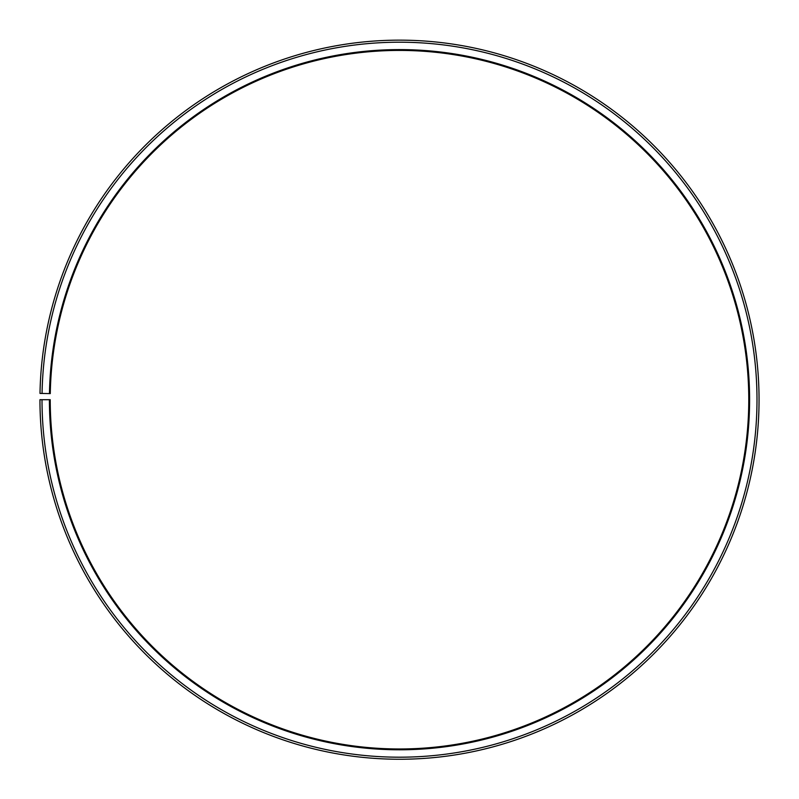 <?xml version="1.0" encoding="UTF-8"?>
<svg xmlns="http://www.w3.org/2000/svg" width="799" height="799" viewBox="0 0 799 799"><rect width="100%" height="100%" fill="white"/><g stroke="black" fill="none" stroke-linecap="round" stroke-linejoin="round"><path stroke-width="1.2" d="M748.773 399.7A349.273 349.273 0 0 0 402.546 50.437A349.273 349.273 0 0 0 50.277 393.597L49.458 393.587A350.102 350.102 0 0 1 402.556 49.608A350.102 350.102 0 0 1 749.602 399.7A350.102 350.102 0 0 1 399.5 749.792A350.102 350.102 0 0 1 49.398 399.7L50.227 399.7A349.273 349.273 0 0 0 399.5 748.973A349.273 349.273 0 0 0 748.773 399.7M42.057 393.458L40 393.418A359.55 359.55 0 0 1 402.636 40.16A359.55 359.55 0 0 1 759.05 399.7A359.55 359.55 0 0 1 399.5 759.25A359.55 359.55 0 0 1 39.95 399.7L42.007 399.7A357.493 357.493 0 0 0 399.5 757.192A357.493 357.493 0 0 0 756.993 399.7A357.493 357.493 0 0 0 402.616 42.217A357.493 357.493 0 0 0 42.057 393.458L49.458 393.587M42.007 399.7L49.398 399.7"/></g></svg>
